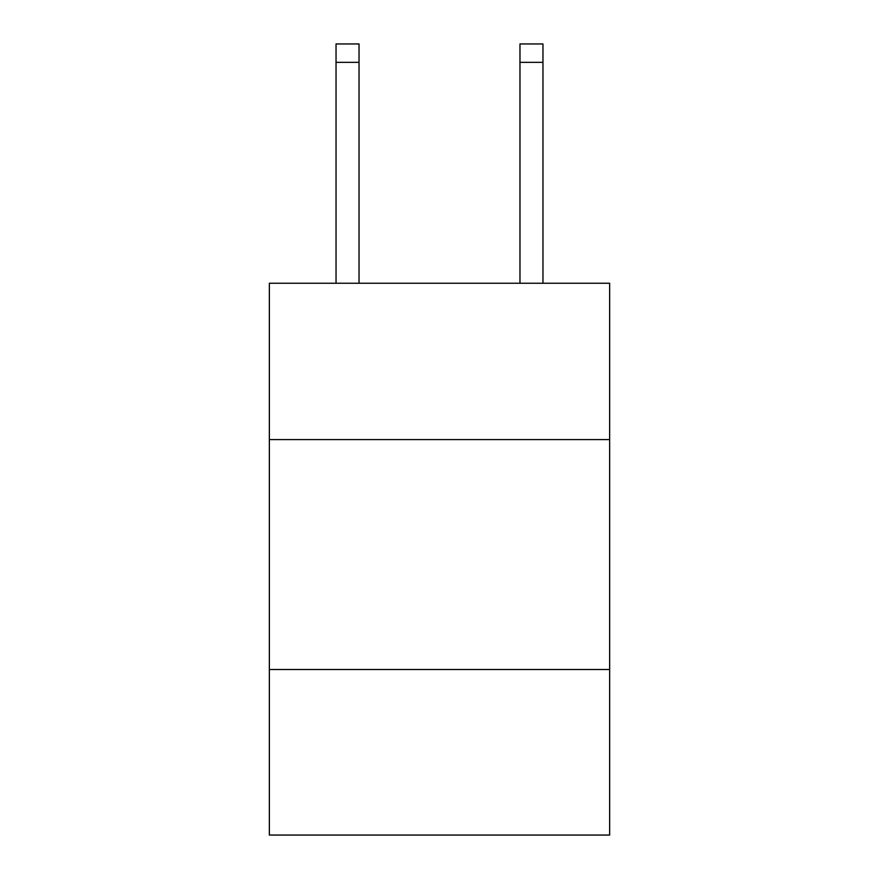 <?xml version="1.0" encoding="UTF-8"?>
<svg xmlns="http://www.w3.org/2000/svg" width="879" height="879" viewBox="0 0 879 879"><rect width="100%" height="100%" fill="white"/><g stroke="black" fill="none" stroke-linecap="round" stroke-linejoin="round"><path stroke-width="1.32" d="M269.359 439.588L609.641 439.588L609.641 283.247L269.359 283.247L269.359 835.05L609.641 835.05L609.641 669.512L269.359 669.512M609.641 669.512L609.641 439.588M359.028 283.247L359.028 62.343L336.042 62.343L336.042 43.95L359.028 43.95L359.028 62.343M336.042 283.247L336.042 62.343M542.958 283.247L542.958 43.95L519.972 43.95L519.972 283.247M519.972 62.343L542.958 62.343"/></g></svg>

